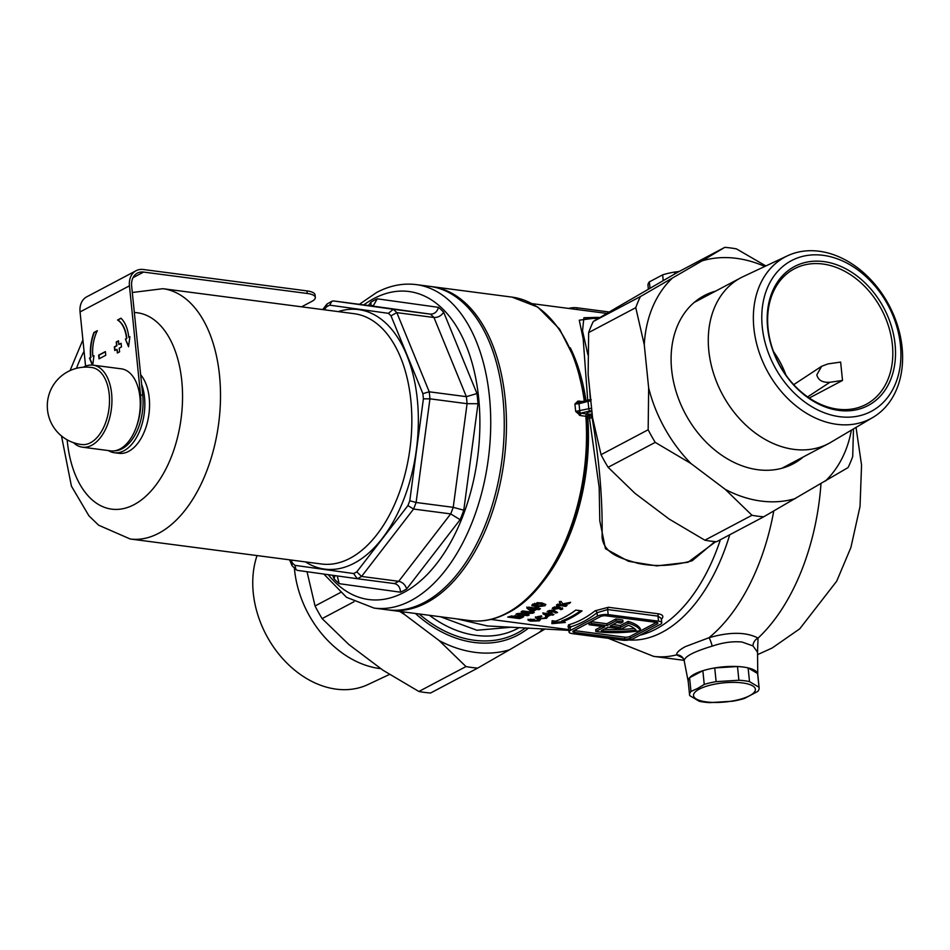 <?xml version="1.0" encoding="UTF-8"?>
<svg xmlns="http://www.w3.org/2000/svg" width="950" height="950" viewBox="0 0 950 950"><rect width="100%" height="100%" fill="white"/><g stroke="black" fill="none" stroke-linecap="round" stroke-linejoin="round"><path stroke-width="1.43" d="M592.171 413.974A3.883 1.199 -5.8 0 1 588.679 414.129A3.883 1.199 -5.8 0 1 587.064 413.333A3.883 1.199 -5.8 0 1 591.933 411.683M429.459 615.315A111.851 84.609 62.1 0 0 476.188 635.396A111.851 84.609 62.1 0 0 519.377 627.546M525.587 627.867A115.734 87.554 -117.9 0 1 517.311 633.056A115.734 87.554 -117.9 0 1 474.311 640.264A115.734 87.554 -117.9 0 1 419.14 613.961M688.239 681.554A34.948 10.806 -5.8 0 1 706.123 669.774A34.948 10.806 -5.8 0 1 743.173 667.031A34.948 10.806 -5.8 0 1 757.756 674.5M757.756 674.346L757.542 652.211L752.958 645.893L741.998 642.022C732.735 641.143 722.796 642.521 712.191 646.131C693.512 651.771 684.19 656.699 684.226 660.915M688.204 681.411L684.166 660.701L682.575 657.531M511.967 627.166L476.912 630.254L440.396 616.74M457.164 618.937L487.35 625.931M682.789 657.934L676.614 654.859C676.388 652.721 679.262 649.99 685.223 646.677L708.997 637.723C729.861 631.738 746.213 631.869 758.041 638.115L757.542 652.199M589.083 624.708L591.327 623.521L591.149 621.68L588.905 622.867L589.083 624.708L604.817 626.762L595.84 631.512A58.247 18.003 174.2 0 0 596.731 631.631A58.247 18.003 174.2 0 0 640.561 630.693L640.371 628.852A58.247 18.003 -5.8 0 0 628.164 621.407L620.409 625.504L612.964 624.53M715.742 541.654L688.026 562.281L656.735 565.891L628.52 561.296L605.459 548.72L599.794 520.837L599.189 487.528L589.475 418.249L585.853 416.302L580.391 415.577A1.947 1.116 97.4 0 1 581.329 413.238L586.791 413.951L590.413 415.91A1.947 1.437 -116.6 0 1 592.123 417.869C599.438 460.465 602.751 500.329 602.074 537.451C604.307 554.978 623.497 558.885 638.115 563.386C654.859 566.889 672.897 566.01 692.217 560.737L714.934 541.595M596.612 317.395L583.894 317.751L582.54 330.814L587.896 354.766M589.606 388.787L590.354 399.689M388.657 609.971A163.103 94.002 -82.6 0 0 389.761 610.126A163.103 94.002 -82.6 0 0 426.574 602.727A163.103 94.002 -82.6 0 0 506.433 429.186A163.103 94.002 -82.6 0 0 432.036 286.663A163.103 94.002 -82.6 0 0 430.932 286.532M587.706 400.14L583.158 338.675L579.263 320.197L600.079 317.454M586.851 417.228L587.302 415.91A1.947 1.722 -135.1 0 1 588.489 415.447M580.391 415.577L575.676 411.421L574.916 403.976L577.944 401.078L582.421 401.517M570.617 602.324A159.22 91.77 97.4 0 1 569.204 603.571L562.638 604.817L567.055 605.399A159.22 91.77 97.4 0 1 565.879 606.349L556.439 605.114A159.22 91.77 -82.6 0 0 557.614 604.164L560.939 604.592L559.479 602.597A159.22 91.77 -82.6 0 0 560.951 601.291L562.804 603.867L570.617 602.324M554.562 610.779L557.591 612.489L555.762 613.047L553.696 611.895L548.696 612.738L547.794 611.099L552.805 610.149L554.562 610.779M547.153 611.931L547.794 611.099M538.294 616.419L539.339 618.521L544.932 618.023L545.585 616.942L547.722 616.704L546.63 618.236L538.116 618.972L535.551 617.975L536.726 616.93L541.5 615.873L541.797 616.455L537.629 617.821L537.51 616.716M544.932 618.023L545.585 616.942M539.434 606.1L532.071 604.782L532.178 605.886L532.677 604.164L541.583 602.799L545.834 604.509L544.967 605.732L536.168 606.967L531.857 605.352M521.491 614.021L529.138 615.03A159.22 91.77 97.4 0 1 527.63 615.683L515.981 614.163A159.22 91.77 -82.6 0 0 517.334 613.569L528.794 612.726L521.122 611.729A159.22 91.77 -82.6 0 0 522.619 610.933L534.268 612.453A159.22 91.77 97.4 0 1 532.914 613.178L521.491 614.021L521.419 613.296M568.183 626.762L568.504 624.863A159.22 91.77 -82.6 0 0 595.116 610.791L608.368 607.276L658.718 613.854C663.183 614.828 664.014 616.681 661.2 619.424M519.389 618.581L507.739 617.061A159.22 91.77 -82.6 0 0 509.663 616.491L520.457 615.564L523.64 616.776L521.348 618.011A159.22 91.77 97.4 0 1 519.389 618.581L519.306 617.714M536.548 609.377A159.22 91.77 97.4 0 1 533.045 611.479L530.931 611.206L526.918 608.166A159.22 91.77 -82.6 0 0 528.449 607.157L536.073 608.154A159.22 91.77 -82.6 0 0 536.809 607.656L538.757 607.917A159.22 91.77 97.4 0 1 538.021 608.416L540.408 608.724A159.22 91.77 97.4 0 1 538.935 609.686L536.548 609.377L536.429 608.273L538.816 608.582L538.935 609.686M530.943 619.222L531.929 620.849L540.384 619.709L539.256 620.873L530.694 621.146L528.141 620.314L529.352 619.566L534.446 619.341L530.231 620.267L530.124 619.151M537.558 620.659L538.234 619.839M550.834 614.876A159.22 91.77 97.4 0 1 547.972 616.348L543.032 613.89A159.22 91.77 -82.6 0 0 544.291 613.201L550.466 614.009A159.22 91.77 -82.6 0 0 551.059 613.664L552.639 613.866A159.22 91.77 97.4 0 1 552.033 614.211L553.969 614.46A159.22 91.77 97.4 0 1 552.769 615.137L550.834 614.876L550.727 613.854M559.645 607.145L562.697 609.009L560.88 609.674L558.802 608.416L553.814 609.449L552.9 607.62L557.888 606.468L559.645 607.145M552.259 608.558L552.9 607.62M575.771 610.09L582.065 610.909A159.22 91.77 97.4 0 1 561.901 622.001L565.369 622.452L551.867 623.663L552.152 620.73L555.607 621.181A159.22 91.77 -82.6 0 0 575.771 610.09M572.256 633.614L622.606 640.193A7.766 2.399 174.2 0 0 633.389 638.637L660.321 624.387A7.766 2.399 174.2 0 0 661.758 622.784A7.766 2.399 174.2 0 0 658.516 621.193L608.166 614.614A7.766 2.399 174.2 0 0 597.384 616.17L570.451 630.42A7.766 2.399 174.2 0 0 569.014 632.023A7.766 2.399 174.2 0 0 572.256 633.614M574.501 632.427L624.851 639.006A3.883 1.199 174.2 0 0 630.242 638.234L657.174 623.984A3.883 1.199 174.2 0 0 657.899 623.176A3.883 1.199 174.2 0 0 656.272 622.381L605.922 615.802A3.883 1.199 174.2 0 0 600.531 616.574L573.598 630.824A3.883 1.199 174.2 0 0 572.874 631.631A3.883 1.199 174.2 0 0 574.501 632.427L574.311 630.586L624.661 637.165A3.883 1.199 174.2 0 0 630.052 636.393L656.486 622.416M591.149 621.68L606.884 623.734L615.861 618.984A58.247 18.003 -5.8 0 1 622.796 620.089L622.986 621.929L620.718 623.129A54.364 16.803 -5.8 0 0 616.918 622.44L610.209 625.991L620.599 627.344L620.409 625.504M601.884 626.383L595.662 629.672L595.84 631.512M620.599 627.344L628.354 623.236L628.164 621.407M628.354 623.236A58.247 18.003 -5.8 0 1 640.561 630.693M591.327 623.521L607.062 625.575L616.051 620.825L615.861 618.984M616.051 620.825A58.247 18.003 -5.8 0 1 622.986 621.929M607.062 625.575L606.884 623.734M621.502 628.947L628.401 625.29A54.364 16.803 -5.8 0 1 635.989 630.099A54.364 16.803 174.2 0 1 601.267 630.717L607.964 627.178L621.502 628.947M604.2 629.173A54.364 16.803 174.2 0 0 634.291 628.437M661.758 622.784L661.319 618.426L658.006 616.123L607.656 609.544L597.039 612.726A161.167 92.886 97.4 0 1 570.095 626.976L568.575 627.665L569.014 632.023M568.634 308.429A7.766 2.399 -5.8 0 1 577.006 307.788L609.247 312.004M592.539 417.632L588.145 374.419L588.644 332.595L635.764 307.669L644.266 344.731L648.66 387.944L648.161 429.756L601.041 454.694L592.539 417.632L589.475 418.249A1.947 1.116 97.4 0 1 590.413 415.91L592.266 414.984M568.504 624.863A1.947 1.544 -105.8 0 1 570.095 626.976L570.451 630.42M595.116 610.791A1.947 1.366 -128.2 0 1 597.039 612.726L597.384 616.17M752.958 645.893A7.766 6.341 124 0 1 758.041 638.115A174.752 100.712 -82.6 0 0 820.978 483.621M712.191 646.131A7.766 1.283 73.5 0 0 708.997 637.723A174.752 100.712 -82.6 0 0 773.763 511.017M608.356 638.329L653.576 656.355A174.752 100.712 -82.6 0 0 676.614 654.859A7.766 7.612 158.8 0 1 683.869 659.68M520.992 616.977A158.056 91.093 -82.6 0 0 521.229 616.894L522.975 616.253M515.126 615.422L515.185 616.051L511.943 616.704A159.22 91.77 97.4 0 1 511.361 616.894L518.831 617.868A159.22 91.77 -82.6 0 0 519.626 617.619L521.016 616.871L515.185 616.051M511.848 615.885L511.943 616.704M518.831 615.41L518.914 616.146M511.266 616.028L511.361 616.894M510.304 616.301L511.314 616.431M527.547 614.816L527.63 615.683M532.831 612.263L532.914 613.178M528.758 612.406L531.952 612.144M528.687 611.729L528.794 612.726M518.973 613.462L521.467 613.795M526.799 607.062L530.824 610.102L532.938 610.387L533.045 611.479M530.824 610.102L530.931 611.206M532.938 610.387A158.056 91.093 -82.6 0 0 536.429 608.273M537.961 607.81L538.021 608.416M530.634 608.606L530.516 607.501L534.482 608.012L534.601 609.116L530.634 608.606L532.772 610.256A159.22 91.77 -82.6 0 0 534.601 609.116M544.861 604.628L544.967 605.732M536.049 605.862L536.168 606.967M536.976 602.656L540.016 602.834L540.134 603.951L534.458 604.936L534.684 603.298L534.803 604.414L537.653 605.934L542.866 605.471L542.961 604.687L540.134 603.951M540.016 602.834L542.842 603.571L542.866 605.471M542.842 603.571L542.759 604.354M539.149 619.792L539.256 620.873M546.523 617.132L546.63 618.236M538.033 618.212L538.116 618.972M547.877 615.398L547.972 616.348M542.913 612.797L547.354 615.184M546.143 615.018L546.262 616.123M549.242 614.555A158.056 91.093 -82.6 0 0 550.323 613.985M552.674 614.294L552.769 615.137M550.834 613.795L552.009 613.949M549.171 613.842L549.254 614.674L546.036 614.258L547.758 615.457A159.22 91.77 -82.6 0 0 549.254 614.674M545.953 613.415L546.036 614.258M553.696 611.895L553.577 610.791L556.273 611.752M555.655 611.943L555.762 613.047M548.577 611.634L548.696 612.738M549.979 612.026L552.176 611.658L551.701 610.945L549.516 611.313L549.979 612.026L549.421 610.434M551.617 610.102L552.176 611.658M558.802 608.416L558.683 607.311L560.773 608.57L562.578 607.905M560.773 608.57L560.88 609.674M553.707 608.344L553.814 609.449M555.097 608.617L557.282 608.166L556.795 607.383L554.61 607.822L555.097 608.617L554.515 606.836M556.7 606.433L557.282 608.166M559.36 601.469L560.939 604.592M569.109 602.633L569.204 603.571M562.638 604.817L562.661 603.678M557.614 604.176L565.773 605.233A158.056 91.093 -82.6 0 0 565.784 605.233L565.879 606.349M580.688 610.731A158.056 91.093 -82.6 0 1 561.794 620.896L561.901 622.001M551.997 622.523L561.878 621.727M579.393 415.304A1.947 0.95 113.6 0 1 580.604 413.155L575.676 411.421L588.786 408.726L588.038 401.375L579.013 403.726L574.916 403.976L580.212 402.218M579.595 402.254A1.947 1.116 97.4 0 1 578.918 401.054M579.381 402.313A1.947 1.259 79.7 0 1 577.944 401.078M591.85 410.839A1.947 0.606 174.2 0 0 589.903 411.006L580.604 413.155A1.947 0.831 -104.6 0 1 579.761 411.077L579.013 403.726A1.947 0.831 -104.6 0 1 579.452 402.289L588.477 399.938A1.947 0.831 -104.6 0 1 588.774 399.974M141.633 384.311A42.714 24.617 97.4 0 1 123.916 450.763A42.714 24.617 97.4 0 1 114.273 452.711A42.714 24.617 97.4 0 1 108.336 450.561M368.41 305.508L371.034 302.1L370.88 305.829M329.697 305.152L331.883 301.233L333.593 300.96L370.726 305.805L373.564 305.354L377.233 298.822L438.556 307.361C437.083 311.909 434.376 314.165 430.421 314.129L393.288 309.272L388.396 313.334L329.697 305.152A140.968 81.249 -82.6 0 0 328.118 305.959A140.968 81.249 -82.6 0 0 326.539 306.826L326.931 304.071L331.883 301.233M114.273 452.711L118.987 453.328A42.714 24.617 -82.6 0 0 128.63 451.381A42.714 24.617 -82.6 0 0 148.663 416.053A42.714 24.617 -82.6 0 0 140.671 374.811M374.027 608.071L387.553 609.841A163.103 94.002 -82.6 0 0 424.365 602.431A163.103 94.002 -82.6 0 0 504.224 428.901A163.103 94.002 -82.6 0 0 429.827 286.377L416.302 284.608A163.103 94.002 97.4 0 1 490.699 427.132A163.103 94.002 97.4 0 1 410.839 600.673A163.103 94.002 97.4 0 1 374.027 608.071L346.536 597.324L323.843 574.061M438.556 307.361A153.401 88.409 97.4 0 1 443.674 312.229L476.971 393.549A153.401 88.409 97.4 0 1 478.004 403.714L463.778 510.186L453.233 507.336L416.1 502.479A145.635 83.933 97.4 0 1 413.571 509.046L450.704 513.903L460.121 519.686L406.707 588.929A153.401 88.409 97.4 0 1 400.496 592.206L339.186 583.668A153.401 88.409 97.4 0 1 334.067 578.799L332.631 575.284M400.496 592.206C400.282 587.444 398.252 584.571 394.416 583.573A145.635 83.933 -82.6 0 0 398.715 581.305L361.582 576.448A145.635 83.933 97.4 0 1 357.283 578.728L394.464 583.585M333.593 300.96L393.288 309.272A145.635 83.933 97.4 0 1 396.827 312.633L429.234 391.804A145.635 83.933 97.4 0 1 429.946 398.834L467.079 403.691A145.635 83.933 -82.6 0 0 466.367 396.661L429.234 391.804L422.869 393.656L390.996 315.804A140.968 81.249 -82.6 0 0 388.396 313.334M390.996 315.804L396.827 312.633L433.96 317.49A145.635 83.933 -82.6 0 0 430.421 314.129L370.726 305.805M291.163 560.037L292.327 562.887A140.968 81.249 -82.6 0 0 294.939 565.357L295.984 569.668L297.576 570.404L357.259 578.716L353.626 573.539A140.968 81.249 -82.6 0 0 356.796 571.864L361.582 576.448L413.571 509.046L407.918 505.59A140.968 81.249 -82.6 0 0 409.782 500.745L416.1 502.479L429.946 398.834L423.403 398.834A140.968 81.249 -82.6 0 0 422.869 393.656M292.327 562.887L291.983 565.606L295.984 569.668M297.576 570.404L357.236 578.716M334.934 575.605L334.067 578.799M337.404 576.472L339.186 583.668M443.674 312.229C441.251 315.851 438.009 317.609 433.96 317.49L466.367 396.661L476.971 393.549M478.004 403.714L467.079 403.691L453.233 507.336A145.635 83.933 -82.6 0 1 450.704 513.903L398.715 581.305C402.657 582.231 405.317 584.773 406.707 588.929M699.283 689.13A31.065 9.595 174.2 0 0 706.503 701.919A31.065 9.595 174.2 0 0 749.633 695.709A31.065 9.595 174.2 0 0 742.413 682.919A31.065 9.595 174.2 0 0 699.283 689.13M697.656 688.429L690.971 691.457A34.948 10.806 174.2 0 0 689.581 694.972A34.948 10.806 174.2 0 0 689.724 695.614L699.2 701.242A34.948 10.806 174.2 0 0 709.828 702.632L732.592 701.219A34.948 10.806 174.2 0 0 744.467 698.44L757.744 691.422A34.948 10.806 174.2 0 0 759.133 687.907A34.948 10.806 174.2 0 0 759.002 687.254L749.514 681.637A34.948 10.806 174.2 0 0 738.886 680.248L716.122 681.649A34.948 10.806 174.2 0 0 704.247 684.428L697.656 688.429M689.581 694.972L688.192 681.257A34.948 10.806 -5.8 0 1 689.581 677.742L702.857 670.712A34.948 10.806 -5.8 0 1 714.732 667.933L737.497 666.532A34.948 10.806 -5.8 0 1 748.125 667.921L757.601 673.538A34.948 10.806 -5.8 0 1 757.744 674.191L759.133 687.907M689.581 677.742L690.971 691.457M704.247 684.428L702.857 670.712M714.732 667.933L716.122 681.649M738.886 680.248L737.497 666.532M748.125 667.921L749.514 681.637M759.002 687.254L757.601 673.538M82.032 444.564A38.831 22.372 -82.6 0 0 90.487 442.759A38.831 22.372 -82.6 0 0 109.202 394.155A38.831 22.372 -82.6 0 0 92.091 367.567A38.831 38.831 0 0 0 47.5 409.866A38.831 38.831 0 0 0 82.021 444.564M73.518 442.676A41.361 23.833 -82.6 0 0 82.353 447.165A41.361 23.833 -82.6 0 0 91.687 445.289A41.361 23.833 -82.6 0 0 111.934 401.28A41.361 23.833 -82.6 0 0 93.064 365.144A41.361 23.833 -82.6 0 0 83.731 367.021A41.361 23.833 -82.6 0 0 83.386 367.211M82.353 447.165L110.675 450.87A41.361 23.833 -82.6 0 0 120.009 448.982A41.361 23.833 -82.6 0 0 140.256 404.985A41.361 23.833 -82.6 0 0 121.386 368.838L93.064 365.144M823.151 255.324A85.263 64.505 62.1 0 0 762.256 326.966A85.263 64.505 62.1 0 0 839.539 416.682A85.263 64.505 62.1 0 0 900.446 345.028A85.263 64.505 62.1 0 0 823.151 255.324M836.772 424.317A91.461 69.196 -117.9 0 1 757.779 347.914A91.461 69.196 -117.9 0 1 787.443 255.823A91.461 69.196 -117.9 0 1 819.197 251.239A91.461 69.196 -117.9 0 1 897.227 324.544A91.461 69.196 -117.9 0 1 872.931 417.406A91.461 69.196 -117.9 0 1 836.772 424.317M785.959 375.108A76.701 58.021 62.1 0 0 773.478 351.524M823.793 261.594A78.636 59.494 -117.9 0 1 895.078 344.327A78.636 59.494 -117.9 0 1 838.909 410.412A78.636 59.494 -117.9 0 1 767.624 327.667A78.636 59.494 -117.9 0 1 823.793 261.594M822.854 264.017A76.701 58.021 -117.9 0 1 888.713 326.788A76.701 58.021 -117.9 0 1 866.091 404.391A76.701 58.021 -117.9 0 1 837.591 409.165A76.701 58.021 -117.9 0 1 771.744 346.394A76.701 58.021 -117.9 0 1 794.354 268.803A76.701 58.021 -117.9 0 1 822.854 264.017M787.443 255.823L743.244 276.581A93.789 70.953 62.1 0 0 740.953 277.721A93.789 70.953 62.1 0 0 713.296 372.602A93.789 70.953 62.1 0 0 793.832 449.362A93.789 70.953 62.1 0 0 828.673 443.519A93.789 70.953 62.1 0 0 830.906 442.272L872.931 417.406M842.508 380.451L840.643 362.081L828.044 363.897L821.655 366.272L816.822 374.822C818.152 380.261 822.51 382.731 829.908 382.268L842.508 380.451L809.269 398.038M763.705 516.8A141.752 107.243 -117.9 0 1 757.863 516.206A141.752 107.243 -117.9 0 1 751.984 515.268L704.864 540.194A141.752 107.243 62.1 0 0 710.742 541.132A141.752 107.243 62.1 0 0 716.585 541.726L763.705 516.8L848.053 467.59A141.752 107.243 -117.9 0 0 852.708 456.499L853.48 428.913M715.599 291.127A95.143 71.986 62.1 0 0 704.247 295.604A95.143 71.986 62.1 0 0 676.186 391.863A95.143 71.986 62.1 0 0 757.886 469.728A95.143 71.986 62.1 0 0 793.226 463.802A95.143 71.986 62.1 0 0 803.308 456.938M704.377 297.065A95.143 71.986 62.1 0 0 698.808 298.894M704.864 540.194L669.109 519.033L634.861 493.228L608.107 467.305L655.227 442.379L690.982 463.541L725.23 489.345L751.984 515.268M764.797 266.451A128.262 97.031 62.1 0 0 736.404 258.341A128.262 97.031 62.1 0 0 702.026 260.882L640.419 296.578L593.299 321.504L616.039 307.99L677.647 272.294L724.767 247.368A141.752 107.243 -117.9 0 1 730.609 247.962A141.752 107.243 -117.9 0 1 736.488 248.9L765.866 265.952M724.767 247.368L702.026 260.882M725.23 489.345A128.262 97.031 62.1 0 0 795.447 498.524M655.227 442.379A141.752 107.243 -117.9 0 1 648.161 429.756M648.66 387.944A128.262 97.031 62.1 0 0 690.982 463.541M825.312 481.104A128.262 97.031 62.1 0 0 851.39 430.148M635.764 307.669A141.752 107.243 -117.9 0 1 640.419 296.578M672.161 278.303A128.262 97.031 62.1 0 0 644.266 344.731M601.041 454.694A141.752 107.243 62.1 0 0 608.107 467.305M593.299 321.504A141.752 107.243 62.1 0 0 588.644 332.595M787.443 466.45A95.143 71.986 62.1 0 0 792.086 462.876M257.046 555.572A91.461 69.196 62.1 0 0 336.169 689.142A91.461 69.196 62.1 0 0 367.923 684.57L389.488 674.441M380.926 668.669A93.789 70.953 -117.9 0 1 379.561 668.515A93.789 70.953 -117.9 0 1 294.405 568.219M418.867 691.481A141.752 107.243 62.1 0 0 424.745 692.419A141.752 107.243 62.1 0 0 430.588 693.013L477.707 668.087A141.752 107.243 -117.9 0 1 471.865 667.494A141.752 107.243 -117.9 0 1 465.987 666.556L418.867 691.481L383.111 670.32L348.864 644.528L322.121 618.604L353.958 601.754M528.592 628.021A117.788 89.11 -117.9 0 1 474.062 642.449A117.788 89.11 -117.9 0 1 415.423 613.474M477.707 668.087L509.461 649.812A128.262 97.031 -117.9 0 1 475.071 652.353A128.262 97.031 -117.9 0 1 439.233 640.633L465.987 666.556M340.349 592.598L315.056 605.981L307.028 571.722M399.724 611.432L404.985 614.84A128.262 97.031 -117.9 0 1 402.016 611.729M439.233 640.633L404.985 614.84M542.842 628.805A128.262 97.031 -117.9 0 1 539.315 632.391L545.181 628.936M539.315 632.391L509.461 649.812M315.056 605.981A141.752 107.243 62.1 0 0 322.121 618.604M648.363 289.156L647.983 285.392A34.948 10.806 -5.8 0 1 649.361 281.877L662.649 274.847A34.948 10.806 -5.8 0 1 674.524 272.068L679.238 271.451M663.231 280.582L662.649 274.847M649.361 281.877L650.014 288.206M674.524 272.068L674.714 273.98M105.759 355.276L105.379 351.595L98.646 355.157L99.026 358.839L105.759 355.276M119.593 351.821L119.225 348.151L121.469 346.964L121.101 343.282L118.857 344.47L118.477 340.801L116.232 341.988L116.612 345.657L114.368 346.845L114.736 350.526L116.981 349.339L117.349 353.008L119.593 351.821M136.111 427.595A42.714 24.617 -82.6 0 0 140.541 394.951L142.738 395.236L131.658 286.104A16.696 12.635 -117.9 0 1 137.382 273.113A16.696 12.635 -117.9 0 1 143.581 272.08L307.218 293.467L306.957 290.89L143.319 269.503A19.416 14.689 62.1 0 0 136.111 270.714A19.416 14.689 62.1 0 0 129.449 285.819L140.541 394.951M129.449 285.819L80.061 311.944L85.571 366.166M92.72 365.097L93.967 355.704L92.851 356.298A29.129 16.791 97.4 0 1 97.339 330.683L93.931 332.488A33.013 19.024 -82.6 0 0 90.606 357.485L89.478 358.079L92.34 365.061M126.528 338.485A29.129 16.791 -82.6 0 0 117.551 319.996L120.959 318.191A33.013 19.024 97.4 0 1 128.773 337.298L129.889 336.704L128.547 346.762L125.4 339.079L126.837 338.521A29.129 16.791 -82.6 0 0 117.859 320.031L117.551 319.996M142.738 395.236A42.714 24.617 97.4 0 1 122.158 448.721A42.714 24.617 97.4 0 1 114.879 450.775M307.218 293.467A19.416 5.997 174.2 0 1 315.317 297.445A19.416 5.997 174.2 0 1 311.731 301.459L301.601 306.826M306.957 290.89A19.416 5.997 -5.8 0 1 315.056 294.868L315.317 297.445M80.061 311.944A19.416 14.689 -117.9 0 1 86.723 296.839L136.111 270.714M93.943 355.918L92.851 356.298M97.209 330.968L94.252 332.536A33.013 19.024 -82.6 0 0 90.915 357.521L89.799 358.114L92.649 365.097M117.859 320.031L121.101 318.321M129.865 336.918L128.773 337.298M128.618 346.204L125.4 339.079M125.721 339.114L126.837 338.521M116.981 349.339L117.646 352.854M118.501 340.991L116.553 342.024L116.921 345.705L114.677 346.892L115.033 350.372M121.113 343.484L118.857 344.47M105.403 351.797L98.966 355.205L99.323 358.684M629.007 639.979A161.809 93.254 -82.6 0 0 662.102 632.296A161.809 93.254 -82.6 0 0 729.742 534.755M583.894 317.751L597.966 318.713M586.993 416.896C593.809 496.897 557.068 588.715 507.621 613.011C495.033 619.649 482.422 622.179 469.799 620.587A163.103 94.002 -82.6 0 0 506.611 613.189A163.103 94.002 -82.6 0 0 585.853 416.302A1.947 1.116 97.4 0 1 586.791 413.951M584.274 401.031A163.103 94.002 -82.6 0 0 512.074 297.124L537.795 307.099L559.562 329.056L575.771 361.107L585.295 400.769M585.948 400.603A159.22 91.77 -82.6 0 0 570.297 347.783M539.077 586.601A159.22 91.77 -82.6 0 0 587.824 418.036A1.947 1.116 97.4 0 1 588.774 415.696M639.896 635.194A159.22 91.77 -82.6 0 0 720.385 539.707M658.516 621.193L658.006 616.123A1.947 1.116 97.4 0 1 658.718 613.854M608.368 607.276A1.947 1.116 97.4 0 0 607.656 609.544L608.166 614.614M657.032 622.535L657.174 623.984M630.052 636.393L630.242 638.234M624.661 637.165L624.851 639.006M577.006 307.788L577.184 309.546M521.229 616.894L521.348 618.011M590.852 401.007A3.883 1.199 174.2 0 0 588.038 401.375A1.947 0.831 -104.6 0 1 588.477 399.938L591.256 399.736M589.903 411.006A1.947 0.831 -104.6 0 1 588.786 408.726A3.883 1.199 -5.8 0 1 591.601 408.358M371.034 302.1A153.401 88.409 97.4 0 1 374.122 300.366A153.401 88.409 97.4 0 1 377.233 298.822M338.236 311.612A130.874 75.43 97.4 0 1 417.929 406.826A130.874 75.43 97.4 0 1 354.243 563.172A130.874 75.43 97.4 0 1 305.52 561.913M162.913 288.693A126.219 72.746 -82.6 0 1 220.483 398.976A126.219 72.746 -82.6 0 1 158.686 533.271A126.219 72.746 -82.6 0 1 130.197 538.994L321.527 564.003A126.219 72.746 -82.6 0 0 350.016 558.279A126.219 72.746 -82.6 0 0 411.813 423.985A126.219 72.746 -82.6 0 0 354.243 313.702L162.913 288.693L132.299 292.493M328.284 574.679A155.337 89.526 -82.6 0 0 403.798 592.491A155.337 89.526 -82.6 0 0 478.657 398.014A155.337 89.526 -82.6 0 0 373.932 298.538A155.337 89.526 -82.6 0 0 363.803 304.902M84.063 351.274A99.026 57.071 -82.6 0 0 76.487 368.327M67.141 439.826A99.026 57.071 -82.6 0 0 134.045 504.664A99.026 57.071 -82.6 0 0 182.554 396.708A99.026 57.071 -82.6 0 0 134.342 312.514M294.939 565.357L353.626 573.539M356.796 571.864L407.918 505.59M409.782 500.745L423.403 398.834M326.539 306.826L324.259 309.783M463.778 510.186A153.401 88.409 97.4 0 1 460.121 519.686M829.908 382.268L807.643 396.91M143.581 272.08L133.024 277.661M486.887 625.919L568.848 630.349M856.033 427.405L861.555 465.049L860.035 506.433L850.903 547.485L836.736 581.127L799.758 628.817L772.16 648.007L757.566 654.633M469.799 620.587L389.761 610.126M606.848 313.429L532.119 303.656M512.074 297.124L432.036 286.663M596.529 317.395L600.02 317.49M568.765 629.613L490.853 619.424M684.095 660.345L653.576 656.355M568.575 627.665L567.981 626.584L570.867 627.214M757.542 652.211L757.471 651.486M523.533 615.659L523.64 616.776M520.897 615.766L521.016 616.871M543.056 603.879L543.174 604.996M538.258 618.984L538.365 620.101M528.034 619.198L528.141 620.314M545.609 616.17L545.716 617.274M535.432 616.871L535.551 617.975M549.136 610.541L549.254 611.646M552.318 610.221L552.437 611.325M554.242 607.097L554.361 608.214M557.424 606.682L557.531 607.786M359.361 304.321L376.604 292.493C389.666 285.582 402.895 282.957 416.302 284.608M130.197 538.994L98.646 525.207L88.896 515.791L71.416 486.115L61.501 435.967M70.039 370.607L82.899 339.874M326.931 304.071L322.679 309.581M289.619 559.835L291.983 565.606M694.165 302.468L740.953 277.721M781.874 468.267L828.673 443.519M793.713 384.655L821.655 366.272"/></g></svg>

